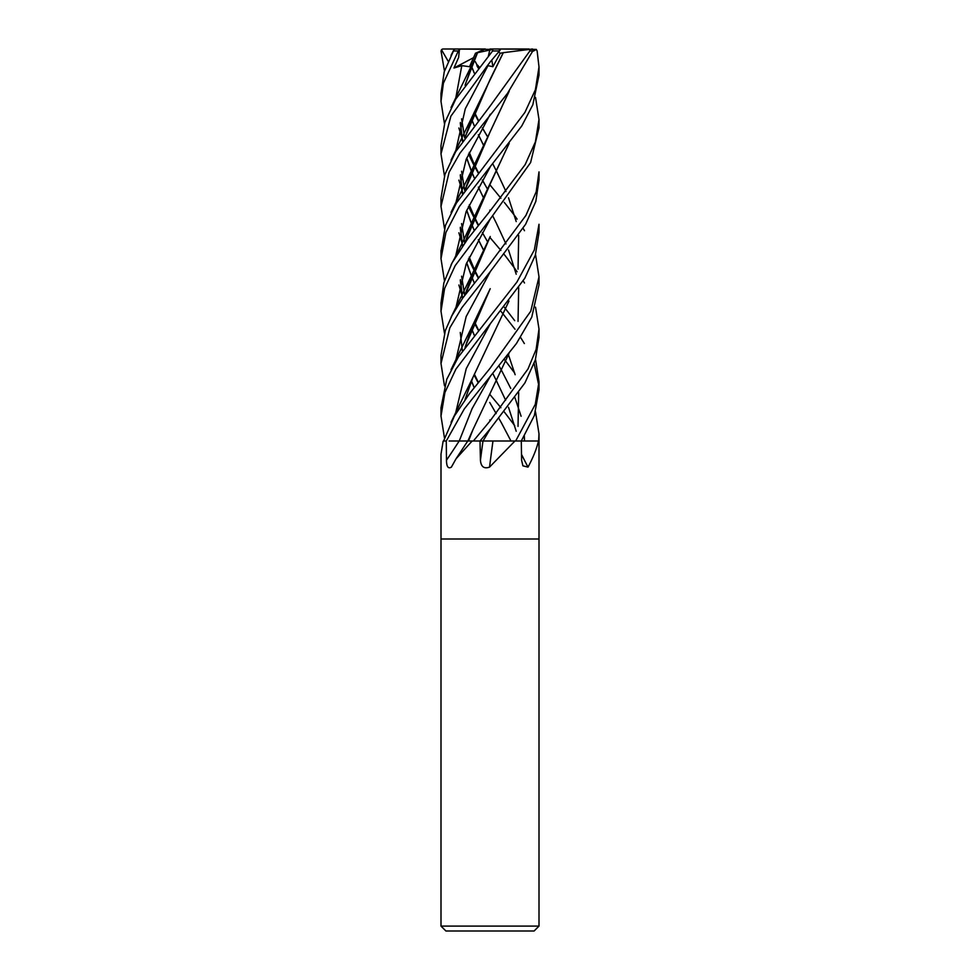 <?xml version="1.0" encoding="UTF-8"?>
<svg xmlns="http://www.w3.org/2000/svg" width="980" height="980" viewBox="0 0 980 980"><rect width="100%" height="100%" fill="white"/><g stroke="black" fill="none" stroke-linecap="round" stroke-linejoin="round"><path stroke-width="1.47" d="M456.043 458.787L467.779 441L472.078 441A811.465 513.52 -70.7 0 1 471.87 441.319L456.043 458.787L451.4 467.117C448.228 469.053 446.586 466.762 446.464 460.245L446.28 441L443.34 441A811.465 783.669 8.7 0 1 443.107 441.319L441 454.181L441 539L539 539L539 926.1L441 926.1L445.9 931L534.1 931L539 926.1M538.522 441L538.412 441.319C536.562 449.012 533.096 457.611 528.012 467.117L522.916 465.831L521.605 460.245L521.287 441L539 441L539 539L441 539L441 926.1M514.953 441L489.535 467.117A827.818 146.204 -74.9 0 1 492.977 441L521.287 441L534.345 415.569L539 389.869L539 381.685L535.264 404.409L515.664 441L521.274 441M472.078 441L480.029 441L490.282 428.774L524.925 382.911L535.337 359.991L539 337.39L539 329.023L536.109 349.444L528.012 368.946L490 421.02L473.365 441L480.004 441L480.433 460.245C480.984 466.762 484.022 469.053 489.535 467.117L490 466.48M472.581 441L471.87 441.319M521.507 454.402A827.818 706.176 -60.6 0 0 528.012 467.117M444.467 123.713L441 101.406L443.389 83.251L458.309 50.96L459.412 49.698L458.603 57.55L453.961 68.012L461.801 65.648L469.53 66.701L475.496 53.214L477.517 52.724M453.666 50.482L444.234 71.809L441 93.382L441 101.32M446.268 441L464.336 408.856L516.411 343.563L531.76 317.152L539 284.874L539 276.85L530.744 311.248L490 368.37L469.555 393.556L454.389 416.071L443.597 441M490 184.914L500.903 198.23M504.247 202.346L505.741 204.208M505.803 204.281L514.696 215.71M514.953 216.066L517.109 219.116M523.173 228.463L524.496 230.692M535.533 254.506L539 276.85M444.467 71.05L441.024 50.96L442.397 49.086M490 324.147L524.79 278.271L535.313 255.229L539 232.652L539 224.273L534.321 249.961L516.926 282.069L458.395 356.941L446.757 379.272L441 407.717L441 416.108L444.932 392.453L455.921 369.105L490 324.147M444.467 175.91L441 153.934L450.874 116.191L490 62.157L499.469 50.96C501.135 48.51 500.903 48.51 498.734 50.96M477.591 52.7L492.867 49.404L492.622 50.96L455.749 99.139L444.871 122.427L441 145.567L441 153.934M490 237.552L500.903 250.402M504.247 254.506L505.741 256.405M505.803 256.478L514.696 268.361M514.941 268.692L517.121 271.791M523.173 280.868L524.496 283M535.533 307.169L539 329.01M477.603 65.145L479.098 66.934M490 271.987L525.635 224.261L535.827 201.402L539 180.002L539 171.892L536.183 191.823L525.929 215.429L490 263.632L462.67 298.141L451.988 315.572L445.337 330.505L441 355.36L441 363.458L449.845 327.81L461.911 307.622L490 271.987M504.247 307.169L505.754 309.08M505.803 309.153L514.696 320.632M535.533 359.366L539 381.685M538.878 385.814L534.149 363.458M524.349 343.539L520.552 337.39M515.051 329.28L503.451 314.421M503.402 314.36L500.903 311.309M444.467 228.463L441 206.4L449.134 172.174L459.963 153.15L507.334 93.59L533.549 49.698M503.169 52.7L529.433 49.404L529.886 50.96L490 106.232L455.651 151.716L444.932 174.464L441 198.23L441 206.4M490 394.597L500.903 407.717M504.247 411.918L505.754 413.842M505.803 413.915L514.696 425.614M490 219.324L530.596 162.57L539 127.841L539 119.536L535.386 141.904L525.133 164.665L490 211.129L467.644 239.01L452.074 262.885L443.866 282.828L441 302.992L441 311.309L444.602 288.512L455.21 265.592L490 219.324M535.533 97.4L539 119.536M504.247 359.366L505.741 361.228M505.803 361.302L514.696 373.098M535.533 411.918L539 433.858L538.633 441M444.467 280.868L441 258.671L445.925 232.456L459.363 206.523L521.789 125.942L532.826 104.787L539 75.142M533.438 51.083L536.305 49.404L537.126 50.96L539 66.934L535.399 89.719L524.9 112.431L456.447 202.97L445.471 225.376L441 251.309M496.615 441L492.732 441M492.83 441L479.685 441M468.685 441L449.11 441M453.593 50.568L454.144 49.404L455.749 49L492.867 49.404M471.49 119.107L474.198 125.685M478.375 134.799L483.373 144.991M508.988 301.068L473.034 377.165L465.047 399.522M444.467 437.974L441 416.108M441.453 49.698L448.179 61.275M471.539 118.96L474.259 125.612M478.412 134.738L483.397 144.942M492.781 163.844L496.591 171.341M496.603 171.378L505.974 191.529M508.51 197.801L516.203 221.578M518.69 235.47L518.04 269.157M474.038 112.798L478.203 120.663L474.038 112.798M482.319 127.988L487.55 136.747L482.319 127.988M490.27 323.841L466.235 368.651L455.516 413.474L466.235 368.651L490.27 323.841M503.267 52.761L473.022 114.991L465.059 137.494M460.282 175.2L462.389 193.82M466.676 210.431L471.429 223.685M471.49 223.832L474.198 230.459M478.375 239.757L483.373 249.827M490.282 61.826L485.663 68.012L487.966 65.648L492.879 66.701L500.278 53.214L503.218 52.724L490.233 79.123L465.782 135.522M500.388 49.698L500.56 49L493.859 49M460.453 174.661L462.511 193.636M466.75 210.247L471.49 223.55M471.539 223.685L474.259 230.386M478.412 239.696L483.397 249.79M487.979 65.648L465.28 108.805L455.504 151.974L465.28 108.805L487.979 65.648M458.897 180.124L462.891 193.097L458.897 180.124M468.477 206.535L473.977 217.462L468.477 206.535M474.038 217.572L478.203 225.388L474.038 217.572M487.55 241.742L482.393 232.652M490.282 428.774L483.042 441L490.282 428.774M509.208 143.362L473.009 219.753L465.071 242.464M460.294 280.17L462.389 298.557M471.49 328.594L474.198 335.197M508.963 143.68L490.233 183.873L465.782 240.48M460.453 279.668L462.511 298.373M471.539 328.447L474.259 335.111M492.781 373.38L496.591 381.122M496.603 381.159L505.631 400.22M508.51 407.288L516.203 431.274M490.294 166.796L466.088 211.754L455.504 256.711L466.088 211.754L490.294 166.796M458.897 285.009L461.641 294.233L458.897 285.009M461.972 295.188L462.891 297.822L461.972 295.188M474.038 322.432L478.203 330.138L474.038 322.432M498.967 365.834L501.589 370.562L498.967 365.834M501.625 370.624L510.752 388.399L501.625 370.624M514.978 397.745L521.103 416.255L514.978 397.745M524.325 436.063L524.508 441L524.325 436.063M444.467 385.814L441 363.458M476.88 65.648L478.203 68.024L476.88 65.648M490.294 271.644L466.162 316.589L455.504 361.522L466.162 316.589L490.294 271.644M465.782 345.327L490.221 288.684L473.009 324.564L465.071 347.361M474.259 72.949L471.539 66.371M471.49 66.505L474.198 73.022M490.27 218.993L466.125 264.184L455.504 309.374M474.026 374.985L478.203 382.8M489.731 402.462L496.162 413.572M498.955 418.497L501.589 423.164M501.625 423.225L510.752 440.596M465.059 294.723L473.034 272.391L490.245 236.499L465.304 294.38M471.539 381.122L474.259 387.676M489.755 419.967L490.184 420.812M460.282 332.465L462.389 351.11M471.49 381.257L474.198 387.749M444.467 333.2L441 311.309M490.282 114.231L466.162 159.373L455.504 204.514M458.897 232.799L461.666 242.048M461.972 242.93L462.891 245.441M468.477 258.806L473.977 270.137M474.026 270.235L478.203 277.94M508.988 91.483L490.27 131.565M509.208 91.201L490.245 131.626L465.488 188.969M460.441 227.201L462.511 245.956M466.75 262.714L471.49 276.164M471.539 276.299L474.259 282.706M508.51 354.944L515.137 374.715M518.677 392.576L518.028 426.398M490.245 131.626L473.034 167.531L465.059 189.973M460.282 227.728L462.389 246.127M466.676 262.91L471.441 276.286M471.49 276.421L474.198 282.779M461.801 65.648L455.504 99.531M458.897 127.988L461.654 137.016M461.972 137.923L462.891 140.483M468.477 154.081L473.977 165.326M474.026 165.424L478.203 172.958M482.319 180.124L487.562 189.214L482.393 179.989M490.282 376.406L472.066 408.709L459.228 441M477.505 52.773L465.782 83.178M460.441 122.463L462.523 141.01M466.75 157.988L471.49 171.206M471.539 171.341L474.259 177.76M478.412 187.094L483.397 197.629L478.375 187.168M489.767 210.124L490.184 210.921M492.781 215.992L496.591 223.685M496.603 223.734L505.974 243.947M508.51 249.974L516.203 274.229M518.677 287.63L518.04 321.391M508.975 353.523L473.022 429.497L468.526 441M477.432 52.761L473.022 62.561L465.071 85.223M460.294 122.966L462.389 141.206M466.676 158.172L471.429 171.329M471.49 171.463L474.198 177.833M441.466 49.711L442.96 49L485.357 49L475.496 53.214M533.549 49.711L532.422 49L529.433 49.404M500.413 49L536.305 49.404M459.412 49.711L460.747 49M453.961 68.012L473.389 57.759M490 49L529.065 49M500.278 53.214L498.624 51.977M491.801 60.074L492.879 66.701M488.408 55.983L489.718 50.274M459.204 441A827.389 523.602 -70.7 0 1 446.464 460.245M482.981 441A827.389 146.13 -74.9 0 0 480.433 460.245M453.385 50.96L458.309 50.96M492.622 50.96L499.469 50.96M529.886 50.96L533.488 50.96M539 441L539 433.858M539 75.215L539 66.934M454.071 49.404L451.033 55.37M473.034 377.165L451.033 422.294M487.562 136.735L482.393 127.853M478.424 120.369L474.381 111.977M465.304 399.166L465.586 398.199M473.022 114.991L451.033 160.181M478.436 225.094L474.381 216.764M474.332 216.654L469.249 204.93M464.679 190.512L461.58 171.231M473.009 219.753C465.145 237.344 457.807 252.411 451.021 264.943M478.436 329.844L474.381 321.636M464.679 295.25L461.58 276.189M478.436 67.743L475.349 61.679M473.009 324.564L451.021 369.68M478.424 382.519L474.381 374.164M473.034 272.391L451.033 317.373M478.436 277.659L474.381 269.427M474.332 269.329L469.249 257.14M464.679 242.991L461.58 223.575M473.034 167.531L451.021 212.403M478.436 172.676L474.381 164.615M474.332 164.518L469.249 152.402M464.679 137.996L461.58 118.85M473.022 62.561L451.021 107.543M473.022 429.497L467.864 441M442.274 49.123L442.96 49M441 258.671L441 250.402"/></g></svg>
